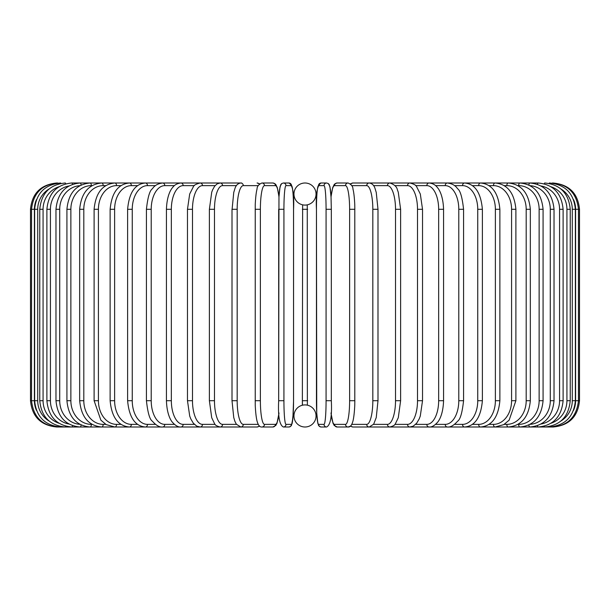 <?xml version="1.0" encoding="UTF-8"?>
<svg xmlns="http://www.w3.org/2000/svg" width="610" height="610" viewBox="0 0 610 610"><rect width="100%" height="100%" fill="white"/><g stroke="black" fill="none" stroke-linecap="round" stroke-linejoin="round"><path stroke-width="0.91" d="M302.369 405.231L302.369 400.709L302.461 405.208M305.579 404.926L305 404.91A11.041 11.041 0 0 0 293.959 415.959A11.041 11.041 0 0 0 305 427L305 427A11.041 11.041 0 0 0 316.041 415.959A11.041 11.041 0 0 0 305 404.91L304.337 404.933M305 183L305 183A11.041 11.041 0 0 0 293.959 194.041A11.041 11.041 0 0 0 305 205.09A11.041 11.041 0 0 0 316.041 194.041A11.041 11.041 0 0 0 305 183M307.265 204.853L307.364 405.17M307.043 405.101L306.632 405.032M307.631 400.709L302.369 400.709L302.636 204.83M302.957 204.899L303.368 204.968M304.421 205.074L305.663 205.067M306.296 205.013L306.838 204.929M303.704 404.987L303.162 405.07M30.5 209.291L34.396 209.291L34.396 400.709L30.5 400.709L30.5 209.291C32.055 193.324 40.824 184.563 56.791 183L56.791 183M30.5 400.709C32.055 416.676 40.824 425.445 56.791 427L257.092 427A2.631 2.539 90 0 0 259.235 425.78M36.425 199.683A23.66 23.576 90 0 0 34.396 209.291M57.813 183.145L57.736 183C42.059 184.319 33.321 193.088 31.537 209.291L31.537 400.709C33.375 416.966 42.113 425.727 57.736 427L57.813 426.855M34.396 400.709A23.66 23.576 90 0 0 36.425 410.316M34.633 209.291L37.713 209.291L37.713 400.709L34.633 400.709L34.633 209.291C36.188 193.301 44.835 184.54 60.565 183A2.631 0.457 -90 0 1 60.809 183.404M49.067 188.978A23.66 23.302 90 0 0 37.713 209.291M37.713 400.709A23.66 23.302 90 0 0 49.067 421.022M60.809 426.596A2.631 0.457 90 0 1 60.565 427C44.835 425.46 36.188 416.699 34.633 400.709M39.764 209.291L43.074 209.291L43.074 400.709L39.764 400.709L39.764 209.291C41.32 193.271 49.822 184.51 65.247 183A2.631 0.679 -90 0 1 65.735 183.785M58.941 186.759A23.66 22.86 90 0 0 43.074 209.291M43.074 400.709A23.66 22.86 90 0 0 58.941 423.241M65.735 426.215A2.631 0.679 90 0 1 65.247 427C49.822 425.49 41.32 416.729 39.764 400.709M46.894 209.291L50.424 209.291L50.424 400.709L46.894 400.709L46.894 209.291C48.457 193.233 56.745 184.464 71.759 183A2.631 0.9 -90 0 1 72.537 184.311M68.938 185.966A23.66 22.234 90 0 0 50.424 209.291M50.424 400.709A23.66 22.234 90 0 0 68.938 424.034M72.537 425.688A2.631 0.9 90 0 1 71.759 427C56.745 425.536 48.457 416.767 46.894 400.709M55.975 209.291L59.711 209.291L59.711 400.709L55.975 400.709L55.975 209.291C57.538 193.172 65.56 184.411 80.047 183A2.631 1.113 -90 0 1 81.13 185.028M79.887 185.669A23.66 21.449 90 0 0 59.711 209.291M59.711 400.709A23.66 21.449 90 0 0 79.887 424.331M81.13 424.972A2.631 1.113 90 0 1 80.047 427C65.56 425.589 57.538 416.828 55.975 400.709M66.925 209.291L70.867 209.291L70.867 400.709L66.925 400.709L66.925 209.291C68.488 193.095 76.197 184.334 90.044 183L71.759 183M92.072 185.631L91.363 185.631A23.66 20.496 90 0 0 70.867 209.291M91.363 185.631A2.631 1.311 -90 0 0 90.044 183L80.047 183M70.867 400.709A23.66 20.496 90 0 0 91.363 424.369L92.072 424.369M91.363 424.369A2.631 1.311 90 0 1 90.044 427C76.197 425.666 68.488 416.904 66.925 400.709M79.666 209.291L83.806 209.291L83.806 400.709L79.666 400.709L79.666 209.291C81.229 193.012 88.564 184.243 101.679 183L90.044 183M105.789 185.631L103.189 185.631A23.66 19.383 90 0 0 83.806 209.291M103.189 185.631A2.631 1.51 -90 0 0 101.679 183L114.863 183A2.631 1.693 -90 0 1 116.556 185.631A23.66 18.125 90 0 0 98.424 209.291L98.424 400.709L94.108 400.709L94.108 209.291L98.424 209.291M83.806 400.709A23.66 19.383 90 0 0 103.189 424.369L105.789 424.369M103.189 424.369A2.631 1.51 90 0 1 101.679 427C88.564 425.757 81.229 416.988 79.666 400.709M121.009 185.631L116.556 185.631M98.424 400.709A23.66 18.125 90 0 0 116.556 424.369L121.009 424.369M116.556 424.369A2.631 1.693 90 0 1 114.863 427L106.216 424.621L100.879 420.168L94.108 400.709M110.128 209.291L114.619 209.291L114.619 400.709L110.128 400.709L110.128 209.291C111.676 192.76 118.126 183.991 129.488 183L114.863 183C102.579 184.128 95.663 192.897 94.108 209.291M137.608 185.631L131.348 185.631A23.66 16.729 90 0 0 114.619 209.291M131.348 185.631A2.631 1.86 -90 0 0 129.488 183L145.454 183A2.631 2.013 -90 0 1 147.468 185.631A23.66 15.212 90 0 0 132.256 209.291L132.256 400.709L127.612 400.709L127.612 209.291L132.256 209.291M114.619 400.709A23.66 16.729 90 0 0 131.348 424.369L137.608 424.369M131.348 424.369A2.631 1.86 90 0 1 129.488 427C118.126 426.009 111.676 417.24 110.128 400.709M155.458 185.631L147.468 185.631M132.256 400.709A23.66 15.212 90 0 0 147.468 424.369L155.458 424.369M147.468 424.369A2.631 2.013 90 0 1 145.454 427C135.084 426.176 129.137 417.415 127.612 400.709M146.43 209.291L151.211 209.291L151.211 400.709L146.43 400.709L146.43 209.291C147.727 197.32 149.732 190.457 152.447 188.703C154.543 185.47 157.937 183.572 162.634 183L145.454 183C135.084 183.823 129.137 192.585 127.612 209.291M174.429 185.631L164.791 185.631A23.66 13.572 90 0 0 151.211 209.291M164.791 185.631A2.631 2.15 -90 0 0 162.634 183L180.895 183A2.631 2.28 -90 0 1 183.175 185.631A23.66 11.834 90 0 0 171.341 209.291L171.341 400.709L166.439 400.709L166.439 209.291L171.341 209.291M151.211 400.709A23.66 13.572 90 0 0 164.791 424.369L174.429 424.369M164.791 424.369A2.631 2.15 90 0 1 162.634 427C159.584 427.389 156.168 425.46 152.378 421.205C149.732 419.55 147.75 412.718 146.43 400.709M194.361 185.631L183.175 185.631M171.341 400.709A23.66 11.834 90 0 0 183.175 424.369L194.361 424.369M183.175 424.369A2.631 2.28 90 0 1 180.895 427C178.364 427.267 175.588 425.734 172.561 422.402C171.311 421.121 166.904 415.059 166.439 400.709M187.476 209.291L192.485 209.291L192.485 400.709L187.476 400.709L187.476 209.291L189.679 194.033L193.324 186.797C193.66 185.333 195.924 184.067 200.103 183A2.631 2.387 -90 0 1 202.489 185.631A23.66 10.004 90 0 0 192.485 209.291M215.094 185.631L202.489 185.631M192.485 400.709A23.66 10.004 90 0 0 202.489 424.369L215.094 424.369M202.489 424.369A2.631 2.387 90 0 1 200.103 427L196.771 426.161L193.324 423.203L190.823 418.948L189.718 416.089L187.476 400.709M209.543 209.291L214.484 209.291L214.484 400.709L209.382 400.709L209.382 209.291L211.731 192.203L212.608 189.847L214.644 186.195L217.129 183.862L220.111 183L200.103 183M236.451 185.631L222.581 185.631A23.66 8.09 90 0 0 214.484 209.291M222.581 185.631A2.631 2.47 -90 0 0 220.111 183L240.759 183A2.631 2.539 -90 0 1 243.298 185.631A23.66 6.123 90 0 0 237.176 209.291L237.176 400.709L232.006 400.709L232.006 209.291L237.176 209.291M214.484 400.709A23.66 8.09 90 0 0 222.581 424.369L236.451 424.369M222.581 424.369A2.631 2.47 90 0 1 220.111 427C216.855 426.146 215.033 425.078 214.621 423.782L211.708 417.713L209.382 400.709M232.097 209.291L233.76 192.386L234.888 188.719C235.895 185.326 237.854 183.419 240.759 183L241.69 183M258.266 185.631L243.298 185.631M237.176 400.709A23.66 6.123 90 0 0 243.298 424.369L258.266 424.369M259.235 184.22A2.631 2.539 -90 0 0 257.092 183L259.654 183.831M243.298 424.369A2.631 2.539 90 0 1 240.759 427L236.337 424.194L234.873 421.258L233.752 417.568L232.006 400.709M255.201 209.291L260.378 209.291L260.378 400.709L255.201 400.709M278.968 197.091A23.66 4.11 90 0 0 275.445 185.631L264.488 185.631A23.66 4.11 90 0 0 260.378 209.291M264.488 185.631A2.631 2.592 -90 0 0 261.896 183C258.648 184.426 257.031 186.462 257.031 189.115C256.962 189.397 255.781 192.989 255.239 204.655L255.239 405.314C255.872 418.49 257.329 422.013 257.428 422.288C258.518 425.658 260.012 427.221 261.896 427L272.861 427A2.631 2.592 90 0 0 275.445 424.369A23.66 4.11 90 0 0 278.968 412.909M260.378 400.709A23.66 4.11 90 0 0 264.488 424.369L275.445 424.369M275.445 185.631A2.631 2.592 -90 0 0 272.861 183L274.851 183.641L275.895 184.677L277.329 187.712L278.983 196.748L280.066 186.599L281.652 183.579L283.368 183A2.631 2.623 -90 0 1 285.983 185.631A23.66 2.059 90 0 0 283.924 209.291L283.924 400.709L278.678 400.709L278.678 209.291L283.924 209.291M264.488 424.369A2.631 2.592 90 0 1 261.896 427M283.924 400.709A23.66 2.059 90 0 0 285.983 424.369A2.631 2.623 90 0 1 283.368 427C279.487 425.071 277.924 416.302 278.678 400.709L278.968 197.007L279.639 189.1L280.73 184.677L281.652 183.579L283.368 183L288.865 183L283.368 183M285.983 424.369L291.488 424.369A23.66 2.059 90 0 0 293.547 400.709L293.547 209.291A23.66 2.059 90 0 0 291.488 185.631L285.983 185.631M291.488 185.631A2.631 2.623 -90 0 0 288.865 183C292.747 184.929 294.31 193.698 293.562 209.291L293.562 400.709L293.265 412.993L292.167 423.401L290.581 426.421L288.865 427A2.631 2.623 90 0 0 291.488 424.369M302.369 209.291L307.631 209.291M326.075 209.291L331.321 209.291L331.321 400.709L326.075 400.709L326.075 209.291A23.66 2.059 -90 0 0 324.017 185.631L318.512 185.631A23.66 2.059 -90 0 0 316.453 209.291L316.453 400.709A23.66 2.059 -90 0 0 318.512 424.369L324.017 424.369A23.66 2.059 -90 0 0 326.075 400.709M324.017 424.369A2.631 2.623 -90 0 0 326.632 427C330.513 425.071 332.076 416.302 331.321 400.709L331.321 209.291L331.032 197.007L329.934 186.599L328.348 183.579L326.632 183A2.631 2.623 90 0 0 324.017 185.631M331.032 412.909A23.66 4.11 -90 0 0 334.554 424.369L345.512 424.369A23.66 4.11 -90 0 0 349.621 400.709L349.621 209.291L354.837 209.291L354.761 204.655C354.219 192.989 353.037 189.397 352.969 189.115C352.969 186.462 351.352 184.426 348.104 183A2.631 2.592 90 0 0 345.512 185.631L334.554 185.631A2.631 2.592 90 0 1 337.139 183L335.149 183.641L334.105 184.677L332.671 187.712L331.017 196.748L330.361 189.1L329.27 184.677L328.348 183.579L326.632 183L321.135 183A2.631 2.623 90 0 0 318.512 185.631M326.632 427L321.135 427L319.419 426.421L318.496 425.322L317.406 420.9L316.735 412.993L316.453 209.291C315.69 193.698 317.253 184.929 321.135 183L326.632 183M316.438 400.709L316.735 412.993L317.833 423.401L319.419 426.421L321.135 427A2.631 2.623 -90 0 1 318.512 424.369M354.799 400.709L354.799 209.291M349.621 209.291A23.66 4.11 -90 0 0 345.512 185.631M334.554 185.631A23.66 4.11 -90 0 0 331.032 197.091M345.512 424.369A2.631 2.592 -90 0 0 348.104 427C349.987 427.221 351.482 425.658 352.572 422.288C352.671 422.013 354.128 418.49 354.761 405.314L354.837 400.709L349.621 400.709M331.017 413.252L333.014 423.264L334.234 425.49L337.139 427A2.631 2.592 -90 0 1 334.554 424.369M351.734 424.369L366.702 424.369A23.66 6.123 -90 0 0 372.824 400.709L372.824 209.291L377.994 209.291L376.24 192.386L375.112 188.719C374.105 185.326 372.146 183.419 369.241 183A2.631 2.539 90 0 0 366.702 185.631L351.734 185.631M372.824 209.291A23.66 6.123 -90 0 0 366.702 185.631M377.903 400.709L372.824 400.709M373.549 424.369L387.419 424.369A23.66 8.09 -90 0 0 395.516 400.709L395.516 209.291L400.617 209.291L398.269 192.203L397.392 189.847C396.836 186.79 394.334 184.502 389.889 183L352.908 183A2.631 2.539 90 0 0 350.765 184.22M337.139 427L348.104 427L350.346 426.169L352.908 427A2.631 2.539 -90 0 1 350.765 425.78M573.575 410.316A23.66 23.576 -90 0 0 575.604 400.709L575.604 209.291L579.5 209.291L579.5 400.709C577.944 416.676 569.176 425.445 553.209 427L369.241 427A2.631 2.539 -90 0 1 366.702 424.369M394.906 424.369L407.511 424.369A23.66 10.004 -90 0 0 417.514 400.709L417.514 209.291L422.524 209.291L420.32 194.033L416.676 186.797C416.34 185.333 414.076 184.067 409.897 183L389.889 183A2.631 2.47 90 0 0 387.419 185.631L373.549 185.631M395.516 209.291A23.66 8.09 -90 0 0 387.419 185.631M400.457 400.709L395.516 400.709M400.617 209.291L400.617 400.709L398.292 417.713L395.379 423.782C394.967 425.078 393.145 426.146 389.889 427A2.631 2.47 -90 0 1 387.419 424.369M415.639 424.369L426.825 424.369A23.66 11.834 -90 0 0 438.659 400.709L438.659 209.291L443.561 209.291C443.112 194.994 438.697 188.856 437.37 187.514C435.509 184.891 432.757 183.389 429.104 183L409.897 183A2.631 2.387 90 0 0 407.511 185.631L394.906 185.631M417.514 209.291A23.66 10.004 -90 0 0 407.511 185.631M422.524 209.291L422.524 400.709L417.514 400.709M422.524 400.709L420.282 416.089L419.177 418.948L416.676 423.203L413.229 426.161L409.897 427A2.631 2.387 -90 0 1 407.511 424.369M435.57 424.369L445.208 424.369A23.66 13.572 -90 0 0 458.789 400.709L458.789 209.291L463.57 209.291C462.273 197.32 460.268 190.457 457.553 188.703C455.457 185.47 452.063 183.572 447.366 183L429.104 183A2.631 2.28 90 0 0 426.825 185.631L415.639 185.631M438.659 209.291A23.66 11.834 -90 0 0 426.825 185.631M443.561 209.291L443.561 400.709L438.659 400.709M443.561 400.709C443.096 415.059 438.689 421.121 437.439 422.402C434.411 425.734 431.636 427.267 429.104 427A2.631 2.28 -90 0 1 426.825 424.369M454.541 424.369L462.532 424.369A23.66 15.212 -90 0 0 477.744 400.709L477.744 209.291L482.388 209.291C480.863 192.585 474.916 183.823 464.546 183L447.366 183A2.631 2.15 90 0 0 445.208 185.631L435.57 185.631M458.789 209.291A23.66 13.572 -90 0 0 445.208 185.631M463.57 209.291L463.57 400.709L458.789 400.709M463.57 400.709C462.25 412.718 460.268 419.55 457.622 421.205C453.832 425.46 450.416 427.389 447.366 427A2.631 2.15 -90 0 1 445.208 424.369M472.392 424.369L478.652 424.369A23.66 16.729 -90 0 0 495.381 400.709L495.381 209.291L499.872 209.291C498.324 192.76 491.873 183.991 480.512 183L464.546 183A2.631 2.013 90 0 0 462.532 185.631L454.541 185.631M477.744 209.291A23.66 15.212 -90 0 0 462.532 185.631M482.388 209.291L482.388 400.709L477.744 400.709M482.388 400.709C480.863 417.415 474.916 426.176 464.546 427A2.631 2.013 -90 0 1 462.532 424.369M488.991 424.369L493.444 424.369A23.66 18.125 -90 0 0 511.576 400.709L511.576 209.291L515.892 209.291C514.337 192.897 507.421 184.128 495.137 183L480.512 183A2.631 1.86 90 0 0 478.652 185.631L472.392 185.631M495.381 209.291A23.66 16.729 -90 0 0 478.652 185.631M499.872 209.291L499.872 400.709L495.381 400.709M499.872 400.709C498.324 417.24 491.873 426.009 480.512 427A2.631 1.86 -90 0 1 478.652 424.369M504.211 424.369L506.811 424.369A23.66 19.383 -90 0 0 526.194 400.709L526.194 209.291L530.334 209.291C528.771 193.012 521.436 184.243 508.321 183L495.137 183A2.631 1.693 90 0 0 493.444 185.631L488.991 185.631M511.576 209.291A23.66 18.125 -90 0 0 493.444 185.631M515.892 209.291L515.892 400.709L511.576 400.709M515.892 400.709L509.121 420.168L503.784 424.621L495.137 427A2.631 1.693 -90 0 1 493.444 424.369M517.928 424.369L518.637 424.369A23.66 20.496 -90 0 0 539.133 400.709L539.133 209.291L543.075 209.291C541.512 193.095 533.803 184.334 519.956 183L508.321 183A2.631 1.51 90 0 0 506.811 185.631L504.211 185.631M526.194 209.291A23.66 19.383 -90 0 0 506.811 185.631M530.334 209.291L530.334 400.709L526.194 400.709M530.334 400.709C528.771 416.988 521.436 425.757 508.321 427A2.631 1.51 -90 0 1 506.811 424.369M530.113 424.331A23.66 21.449 -90 0 0 550.289 400.709L550.289 209.291L554.025 209.291C552.462 193.172 544.44 184.411 529.953 183L519.956 183A2.631 1.311 90 0 0 518.637 185.631L517.928 185.631M539.133 209.291A23.66 20.496 -90 0 0 518.637 185.631M543.075 209.291L543.075 400.709L539.133 400.709M543.075 400.709C541.512 416.904 533.803 425.666 519.956 427A2.631 1.311 -90 0 1 518.637 424.369M529.953 183A2.631 1.113 90 0 0 528.87 185.028M550.289 209.291A23.66 21.449 -90 0 0 530.113 185.669M554.025 209.291L554.025 400.709L550.289 400.709M554.025 400.709C552.462 416.828 544.44 425.589 529.953 427A2.631 1.113 -90 0 1 528.87 424.972M541.062 424.034A23.66 22.234 -90 0 0 559.576 400.709L559.576 209.291L563.106 209.291C561.543 193.233 553.255 184.464 538.241 183A2.631 0.9 90 0 0 537.463 184.311M559.576 209.291A23.66 22.234 -90 0 0 541.062 185.966M563.106 209.291L563.106 400.709L559.576 400.709M563.106 400.709C561.543 416.767 553.255 425.536 538.241 427A2.631 0.9 -90 0 1 537.463 425.688M551.059 423.241A23.66 22.86 -90 0 0 566.926 400.709L566.926 209.291L570.236 209.291C568.68 193.271 560.178 184.51 544.753 183A2.631 0.679 90 0 0 544.265 183.785M566.926 209.291A23.66 22.86 -90 0 0 551.059 186.759M570.236 209.291L570.236 400.709L566.926 400.709M570.236 400.709C568.68 416.729 560.178 425.49 544.753 427A2.631 0.679 -90 0 1 544.265 426.215M560.933 421.022A23.66 23.302 -90 0 0 572.287 400.709L572.287 209.291L575.367 209.291C573.812 193.301 565.165 184.54 549.435 183A2.631 0.457 90 0 0 549.191 183.404M572.287 209.291A23.66 23.302 -90 0 0 560.933 188.978M575.367 209.291L575.367 400.709L572.287 400.709M575.367 400.709C573.812 416.699 565.165 425.46 549.435 427A2.631 0.457 -90 0 1 549.191 426.596M579.5 400.709L578.463 400.709L578.463 209.291C576.679 193.088 567.941 184.319 552.263 183L552.187 183.145M575.604 209.291A23.66 23.576 -90 0 0 573.575 199.683M552.187 426.855L552.263 427C567.887 425.727 576.625 416.966 578.463 400.709L575.604 400.709M553.209 183L553.209 183.015C569.176 184.563 577.944 193.324 579.5 209.291M166.439 209.291C166.888 194.994 171.303 188.856 172.63 187.514C174.49 184.891 177.243 183.389 180.895 183L212.448 183M259.654 426.169L257.092 427M278.983 196.748L277.329 187.712L274.851 183.641L272.861 183L261.896 183M278.983 413.252L276.986 423.264L275.766 425.49L272.861 427M293.562 400.709L292.899 418.155L291.504 425.322L290.581 426.421L288.865 427L283.368 427M337.139 183L348.104 183M377.994 209.291L377.994 400.709L376.248 417.568L373.663 424.194L369.241 427L352.908 427M368.31 183L352.908 183L350.346 183.831M519.956 183L538.241 183"/></g></svg>
